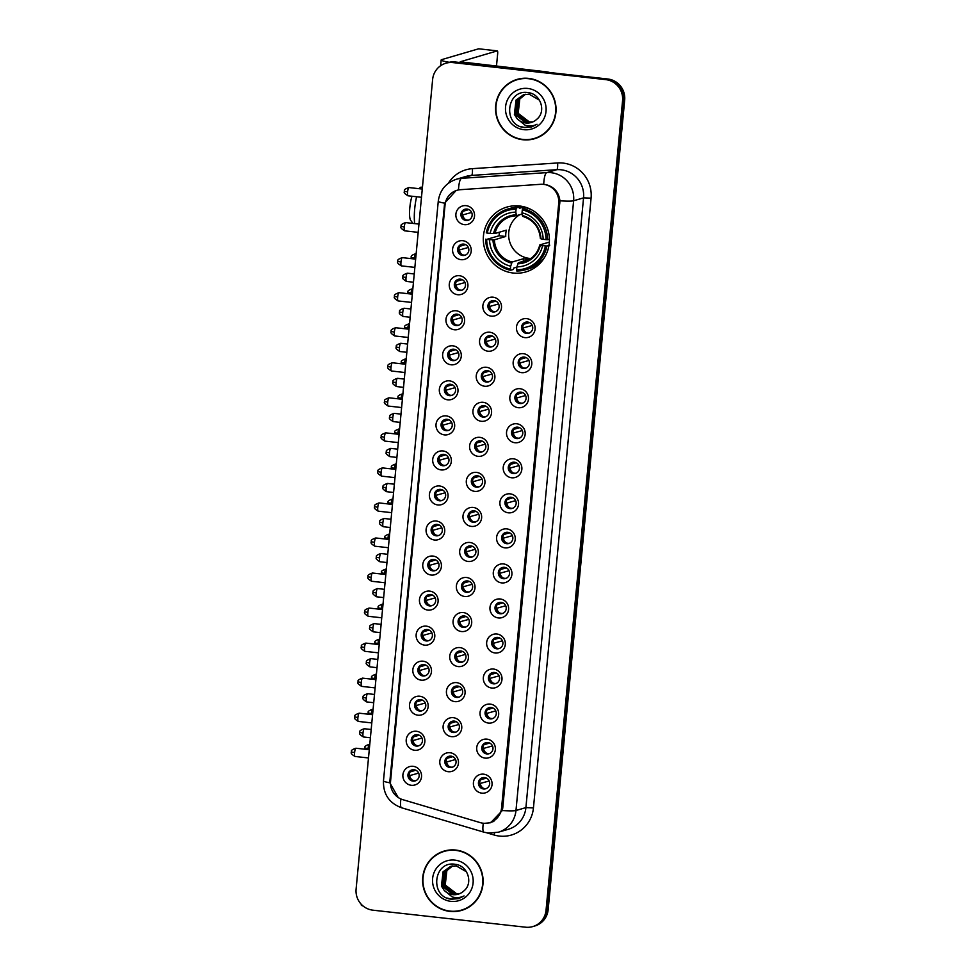 <?xml version="1.0" encoding="UTF-8"?>
<svg xmlns="http://www.w3.org/2000/svg" width="976" height="976" viewBox="0 0 976 976"><rect width="100%" height="100%" fill="white"/><g stroke="black" fill="none" stroke-linecap="round" stroke-linejoin="round"><path stroke-width="1.46" d="M519.525 205.985A33.782 32.989 -106.3 0 0 506.861 207.083A33.782 32.989 -106.3 0 0 483.462 242.365A33.782 32.989 -106.3 0 0 513.181 273.024A33.782 32.989 -106.3 0 0 525.844 271.926A33.782 32.989 -106.3 0 0 549.244 236.656A33.782 32.989 -106.3 0 0 519.525 205.985M461.001 259.665A9.565 9.333 73.7 0 1 452.596 249.148A9.565 9.333 73.7 0 1 462.795 240.694A9.565 9.333 73.7 0 1 471.213 251.222A9.565 9.333 73.7 0 1 461.001 259.665M463.759 244.098A5.734 5.6 -106.3 0 0 457.646 250.283A5.734 5.6 -106.3 0 0 464.832 255.297A5.734 5.6 -106.3 0 0 463.759 244.098M457.695 294.715A9.565 9.333 73.7 0 1 449.277 284.187A9.565 9.333 73.7 0 1 459.489 275.732A9.565 9.333 73.7 0 1 467.894 286.261A9.565 9.333 73.7 0 1 457.695 294.715M460.452 279.148A5.734 5.6 -106.3 0 0 454.328 285.321A5.734 5.6 -106.3 0 0 461.526 290.336A5.734 5.6 -106.3 0 0 460.452 279.148M454.377 329.754A9.565 9.333 73.7 0 1 445.971 319.225A9.565 9.333 73.7 0 1 456.17 310.783A9.565 9.333 73.7 0 1 464.588 321.299A9.565 9.333 73.7 0 1 454.377 329.754M457.134 314.187A5.734 5.6 -106.3 0 0 451.01 320.36A5.734 5.6 -106.3 0 0 458.208 325.386A5.734 5.6 -106.3 0 0 457.134 314.187M451.071 364.792A9.565 9.333 73.7 0 1 442.653 354.264A9.565 9.333 73.7 0 1 452.864 345.821A9.565 9.333 73.7 0 1 461.27 356.35A9.565 9.333 73.7 0 1 451.071 364.792M453.828 349.225A5.734 5.6 -106.3 0 0 447.703 355.398A5.734 5.6 -106.3 0 0 454.901 360.425A5.734 5.6 -106.3 0 0 453.828 349.225M447.752 399.831A9.565 9.333 73.7 0 1 439.346 389.314A9.565 9.333 73.7 0 1 449.546 380.86A9.565 9.333 73.7 0 1 457.964 391.388A9.565 9.333 73.7 0 1 447.752 399.831M450.509 384.263A5.734 5.6 -106.3 0 0 444.385 390.449A5.734 5.6 -106.3 0 0 451.583 395.463A5.734 5.6 -106.3 0 0 450.509 384.263M444.446 434.881A9.565 9.333 73.7 0 1 436.028 424.353A9.565 9.333 73.7 0 1 446.239 415.898A9.565 9.333 73.7 0 1 454.645 426.427A9.565 9.333 73.7 0 1 444.446 434.881M447.203 419.314A5.734 5.6 -106.3 0 0 441.079 425.487A5.734 5.6 -106.3 0 0 448.277 430.501A5.734 5.6 -106.3 0 0 447.203 419.314M441.128 469.92A9.565 9.333 73.7 0 1 432.722 459.391A9.565 9.333 73.7 0 1 442.921 450.936A9.565 9.333 73.7 0 1 451.339 461.465A9.565 9.333 73.7 0 1 441.128 469.92M443.885 454.352A5.734 5.6 -106.3 0 0 437.76 460.526A5.734 5.6 -106.3 0 0 444.958 465.552A5.734 5.6 -106.3 0 0 443.885 454.352M437.821 504.958A9.565 9.333 73.7 0 1 429.403 494.429A9.565 9.333 73.7 0 1 439.615 485.987A9.565 9.333 73.7 0 1 448.021 496.503A9.565 9.333 73.7 0 1 437.821 504.958M440.579 489.391A5.734 5.6 -106.3 0 0 434.454 495.564A5.734 5.6 -106.3 0 0 441.652 500.59A5.734 5.6 -106.3 0 0 440.579 489.391M434.503 539.996A9.565 9.333 73.7 0 1 426.097 529.48A9.565 9.333 73.7 0 1 436.296 521.025A9.565 9.333 73.7 0 1 444.714 531.554A9.565 9.333 73.7 0 1 434.503 539.996M437.26 524.429A5.734 5.6 -106.3 0 0 431.136 530.615A5.734 5.6 -106.3 0 0 438.334 535.629A5.734 5.6 -106.3 0 0 437.26 524.429M431.197 575.047A9.565 9.333 73.7 0 1 422.779 564.518A9.565 9.333 73.7 0 1 432.99 556.064A9.565 9.333 73.7 0 1 441.396 566.592A9.565 9.333 73.7 0 1 431.197 575.047M433.954 559.468A5.734 5.6 -106.3 0 0 427.83 565.653A5.734 5.6 -106.3 0 0 435.028 570.667A5.734 5.6 -106.3 0 0 433.954 559.468M427.878 610.085A9.565 9.333 73.7 0 1 419.473 599.557A9.565 9.333 73.7 0 1 429.672 591.102A9.565 9.333 73.7 0 1 438.09 601.631A9.565 9.333 73.7 0 1 427.878 610.085M430.636 594.518A5.734 5.6 -106.3 0 0 424.511 600.691A5.734 5.6 -106.3 0 0 431.709 605.718A5.734 5.6 -106.3 0 0 430.636 594.518M424.572 645.124A9.565 9.333 73.7 0 1 416.154 634.595A9.565 9.333 73.7 0 1 426.366 626.153A9.565 9.333 73.7 0 1 434.771 636.669A9.565 9.333 73.7 0 1 424.572 645.124M427.329 629.557A5.734 5.6 -106.3 0 0 421.205 635.73A5.734 5.6 -106.3 0 0 428.403 640.756A5.734 5.6 -106.3 0 0 427.329 629.557M421.254 680.162A9.565 9.333 73.7 0 1 412.848 669.634A9.565 9.333 73.7 0 1 423.047 661.191A9.565 9.333 73.7 0 1 431.465 671.72A9.565 9.333 73.7 0 1 421.254 680.162M424.011 664.595A5.734 5.6 -106.3 0 0 417.887 670.78A5.734 5.6 -106.3 0 0 425.085 675.795A5.734 5.6 -106.3 0 0 424.011 664.595M417.948 715.201A9.565 9.333 73.7 0 1 409.53 704.684A9.565 9.333 73.7 0 1 419.741 696.23A9.565 9.333 73.7 0 1 428.147 706.758A9.565 9.333 73.7 0 1 417.948 715.201M420.705 699.633A5.734 5.6 -106.3 0 0 414.58 705.819A5.734 5.6 -106.3 0 0 421.778 710.833A5.734 5.6 -106.3 0 0 420.705 699.633M414.629 750.251A9.565 9.333 73.7 0 1 406.223 739.723A9.565 9.333 73.7 0 1 416.423 731.268A9.565 9.333 73.7 0 1 424.841 741.797A9.565 9.333 73.7 0 1 414.629 750.251M417.386 734.684A5.734 5.6 -106.3 0 0 411.262 740.857A5.734 5.6 -106.3 0 0 418.46 745.884A5.734 5.6 -106.3 0 0 417.386 734.684M411.323 785.29A9.565 9.333 73.7 0 1 402.905 774.761A9.565 9.333 73.7 0 1 413.116 766.319A9.565 9.333 73.7 0 1 421.522 776.835A9.565 9.333 73.7 0 1 411.323 785.29M414.08 769.722A5.734 5.6 -106.3 0 0 407.956 775.896A5.734 5.6 -106.3 0 0 415.154 780.922A5.734 5.6 -106.3 0 0 414.08 769.722M464.32 224.626A9.565 9.333 73.7 0 1 455.902 214.098A9.565 9.333 73.7 0 1 466.113 205.655A9.565 9.333 73.7 0 1 474.519 216.184A9.565 9.333 73.7 0 1 464.32 224.626M467.077 209.059A5.734 5.6 -106.3 0 0 460.953 215.232A5.734 5.6 -106.3 0 0 468.151 220.259A5.734 5.6 -106.3 0 0 467.077 209.059M491.294 316.163A9.565 9.333 73.7 0 1 482.876 305.634A9.565 9.333 73.7 0 1 493.087 297.192A9.565 9.333 73.7 0 1 501.493 307.708A9.565 9.333 73.7 0 1 491.294 316.163M494.051 300.596A5.734 5.6 -106.3 0 0 487.927 306.769A5.734 5.6 -106.3 0 0 495.125 311.795A5.734 5.6 -106.3 0 0 494.051 300.596M487.976 351.201A9.565 9.333 73.7 0 1 479.57 340.673A9.565 9.333 73.7 0 1 489.769 332.23A9.565 9.333 73.7 0 1 498.187 342.759A9.565 9.333 73.7 0 1 487.976 351.201M490.733 335.634A5.734 5.6 -106.3 0 0 484.621 341.807A5.734 5.6 -106.3 0 0 491.819 346.834A5.734 5.6 -106.3 0 0 490.733 335.634M484.669 386.24A9.565 9.333 73.7 0 1 476.251 375.723A9.565 9.333 73.7 0 1 486.463 367.269A9.565 9.333 73.7 0 1 494.869 377.797A9.565 9.333 73.7 0 1 484.669 386.24M487.427 370.673A5.734 5.6 -106.3 0 0 481.302 376.858A5.734 5.6 -106.3 0 0 488.5 381.872A5.734 5.6 -106.3 0 0 487.427 370.673M481.351 421.29A9.565 9.333 73.7 0 1 472.945 410.762A9.565 9.333 73.7 0 1 483.144 402.307A9.565 9.333 73.7 0 1 491.562 412.836A9.565 9.333 73.7 0 1 481.351 421.29M484.108 405.723A5.734 5.6 -106.3 0 0 477.996 411.896A5.734 5.6 -106.3 0 0 485.182 416.911A5.734 5.6 -106.3 0 0 484.108 405.723M478.045 456.329A9.565 9.333 73.7 0 1 469.627 445.8A9.565 9.333 73.7 0 1 479.838 437.358A9.565 9.333 73.7 0 1 488.244 447.874A9.565 9.333 73.7 0 1 478.045 456.329M480.802 440.762A5.734 5.6 -106.3 0 0 474.678 446.935A5.734 5.6 -106.3 0 0 481.876 451.961A5.734 5.6 -106.3 0 0 480.802 440.762M474.726 491.367A9.565 9.333 73.7 0 1 466.321 480.839A9.565 9.333 73.7 0 1 476.52 472.396A9.565 9.333 73.7 0 1 484.938 482.925A9.565 9.333 73.7 0 1 474.726 491.367M477.484 475.8A5.734 5.6 -106.3 0 0 471.359 481.973A5.734 5.6 -106.3 0 0 478.557 487A5.734 5.6 -106.3 0 0 477.484 475.8M471.42 526.406A9.565 9.333 73.7 0 1 463.002 515.889A9.565 9.333 73.7 0 1 473.214 507.435A9.565 9.333 73.7 0 1 481.619 517.963A9.565 9.333 73.7 0 1 471.42 526.406M474.177 510.838A5.734 5.6 -106.3 0 0 468.053 517.024A5.734 5.6 -106.3 0 0 475.251 522.038A5.734 5.6 -106.3 0 0 474.177 510.838M468.102 561.456A9.565 9.333 73.7 0 1 459.696 550.928A9.565 9.333 73.7 0 1 469.895 542.473A9.565 9.333 73.7 0 1 478.313 553.002A9.565 9.333 73.7 0 1 468.102 561.456M470.859 545.889A5.734 5.6 -106.3 0 0 464.735 552.062A5.734 5.6 -106.3 0 0 471.933 557.076A5.734 5.6 -106.3 0 0 470.859 545.889M464.796 596.495A9.565 9.333 73.7 0 1 456.378 585.966A9.565 9.333 73.7 0 1 466.589 577.511A9.565 9.333 73.7 0 1 474.995 588.04A9.565 9.333 73.7 0 1 464.796 596.495M467.553 580.927A5.734 5.6 -106.3 0 0 461.428 587.101A5.734 5.6 -106.3 0 0 468.626 592.127A5.734 5.6 -106.3 0 0 467.553 580.927M461.477 631.533A9.565 9.333 73.7 0 1 453.071 621.004A9.565 9.333 73.7 0 1 463.271 612.562A9.565 9.333 73.7 0 1 471.689 623.078A9.565 9.333 73.7 0 1 461.477 631.533M464.234 615.966A5.734 5.6 -106.3 0 0 458.11 622.139A5.734 5.6 -106.3 0 0 465.308 627.165A5.734 5.6 -106.3 0 0 464.234 615.966M458.171 666.571A9.565 9.333 73.7 0 1 449.753 656.055A9.565 9.333 73.7 0 1 459.964 647.6A9.565 9.333 73.7 0 1 468.37 658.129A9.565 9.333 73.7 0 1 458.171 666.571M460.928 651.004A5.734 5.6 -106.3 0 0 454.804 657.19A5.734 5.6 -106.3 0 0 462.002 662.204A5.734 5.6 -106.3 0 0 460.928 651.004M454.853 701.622A9.565 9.333 73.7 0 1 446.447 691.093A9.565 9.333 73.7 0 1 456.646 682.639A9.565 9.333 73.7 0 1 465.064 693.167A9.565 9.333 73.7 0 1 454.853 701.622M457.61 686.043A5.734 5.6 -106.3 0 0 451.485 692.228A5.734 5.6 -106.3 0 0 458.683 697.242A5.734 5.6 -106.3 0 0 457.61 686.043M451.546 736.66A9.565 9.333 73.7 0 1 443.128 726.132A9.565 9.333 73.7 0 1 453.34 717.677A9.565 9.333 73.7 0 1 461.746 728.206A9.565 9.333 73.7 0 1 451.546 736.66M454.304 721.093A5.734 5.6 -106.3 0 0 448.179 727.266A5.734 5.6 -106.3 0 0 455.377 732.293A5.734 5.6 -106.3 0 0 454.304 721.093M448.228 771.699A9.565 9.333 73.7 0 1 439.822 761.17A9.565 9.333 73.7 0 1 450.021 752.728A9.565 9.333 73.7 0 1 458.439 763.244A9.565 9.333 73.7 0 1 448.228 771.699M450.985 756.132A5.734 5.6 -106.3 0 0 444.861 762.305A5.734 5.6 -106.3 0 0 452.059 767.331A5.734 5.6 -106.3 0 0 450.985 756.132M524.893 337.611A9.565 9.333 73.7 0 1 516.475 327.082A9.565 9.333 73.7 0 1 526.686 318.64A9.565 9.333 73.7 0 1 535.092 329.168A9.565 9.333 73.7 0 1 524.893 337.611M527.65 322.043A5.734 5.6 -106.3 0 0 521.526 328.229A5.734 5.6 -106.3 0 0 528.724 333.243A5.734 5.6 -106.3 0 0 527.65 322.043M521.574 372.649A9.565 9.333 73.7 0 1 513.169 362.133A9.565 9.333 73.7 0 1 523.368 353.678A9.565 9.333 73.7 0 1 531.786 364.207A9.565 9.333 73.7 0 1 521.574 372.649M524.332 357.082A5.734 5.6 -106.3 0 0 518.219 363.267A5.734 5.6 -106.3 0 0 525.417 368.281A5.734 5.6 -106.3 0 0 524.332 357.082M518.268 407.7A9.565 9.333 73.7 0 1 509.85 397.171A9.565 9.333 73.7 0 1 520.062 388.716A9.565 9.333 73.7 0 1 528.467 399.245A9.565 9.333 73.7 0 1 518.268 407.7M521.025 392.132A5.734 5.6 -106.3 0 0 514.901 398.306A5.734 5.6 -106.3 0 0 522.099 403.332A5.734 5.6 -106.3 0 0 521.025 392.132M514.95 442.738A9.565 9.333 73.7 0 1 506.544 432.209A9.565 9.333 73.7 0 1 516.743 423.767A9.565 9.333 73.7 0 1 525.161 434.283A9.565 9.333 73.7 0 1 514.95 442.738M517.707 427.171A5.734 5.6 -106.3 0 0 511.595 433.344A5.734 5.6 -106.3 0 0 518.793 438.37A5.734 5.6 -106.3 0 0 517.707 427.171M511.644 477.776A9.565 9.333 73.7 0 1 503.226 467.248A9.565 9.333 73.7 0 1 513.437 458.805A9.565 9.333 73.7 0 1 521.843 469.334A9.565 9.333 73.7 0 1 511.644 477.776M514.401 462.209A5.734 5.6 -106.3 0 0 508.276 468.382A5.734 5.6 -106.3 0 0 515.474 473.409A5.734 5.6 -106.3 0 0 514.401 462.209M508.325 512.815A9.565 9.333 73.7 0 1 499.919 502.298A9.565 9.333 73.7 0 1 510.119 493.844A9.565 9.333 73.7 0 1 518.537 504.372A9.565 9.333 73.7 0 1 508.325 512.815M511.082 497.248A5.734 5.6 -106.3 0 0 504.97 503.433A5.734 5.6 -106.3 0 0 512.168 508.447A5.734 5.6 -106.3 0 0 511.082 497.248M505.019 547.865A9.565 9.333 73.7 0 1 496.601 537.337A9.565 9.333 73.7 0 1 506.812 528.882A9.565 9.333 73.7 0 1 515.218 539.411A9.565 9.333 73.7 0 1 505.019 547.865M507.776 532.298A5.734 5.6 -106.3 0 0 501.652 538.471A5.734 5.6 -106.3 0 0 508.85 543.498A5.734 5.6 -106.3 0 0 507.776 532.298M501.701 582.904A9.565 9.333 73.7 0 1 493.295 572.375A9.565 9.333 73.7 0 1 503.494 563.933A9.565 9.333 73.7 0 1 511.912 574.449A9.565 9.333 73.7 0 1 501.701 582.904M504.458 567.337A5.734 5.6 -106.3 0 0 498.346 573.51A5.734 5.6 -106.3 0 0 505.531 578.536A5.734 5.6 -106.3 0 0 504.458 567.337M498.394 617.942A9.565 9.333 73.7 0 1 489.976 607.414A9.565 9.333 73.7 0 1 500.188 598.971A9.565 9.333 73.7 0 1 508.594 609.5A9.565 9.333 73.7 0 1 498.394 617.942M501.152 602.375A5.734 5.6 -106.3 0 0 495.027 608.548A5.734 5.6 -106.3 0 0 502.225 613.575A5.734 5.6 -106.3 0 0 501.152 602.375M495.076 652.981A9.565 9.333 73.7 0 1 486.67 642.464A9.565 9.333 73.7 0 1 496.869 634.01A9.565 9.333 73.7 0 1 505.287 644.538A9.565 9.333 73.7 0 1 495.076 652.981M497.833 637.413A5.734 5.6 -106.3 0 0 491.709 643.599A5.734 5.6 -106.3 0 0 498.907 648.613A5.734 5.6 -106.3 0 0 497.833 637.413M491.77 688.031A9.565 9.333 73.7 0 1 483.352 677.503A9.565 9.333 73.7 0 1 493.563 669.048A9.565 9.333 73.7 0 1 501.969 679.577A9.565 9.333 73.7 0 1 491.77 688.031M494.527 672.464A5.734 5.6 -106.3 0 0 488.403 678.637A5.734 5.6 -106.3 0 0 495.601 683.651A5.734 5.6 -106.3 0 0 494.527 672.464M488.451 723.07A9.565 9.333 73.7 0 1 480.046 712.541A9.565 9.333 73.7 0 1 490.245 704.099A9.565 9.333 73.7 0 1 498.663 714.615A9.565 9.333 73.7 0 1 488.451 723.07M491.209 707.502A5.734 5.6 -106.3 0 0 485.084 713.676A5.734 5.6 -106.3 0 0 492.282 718.702A5.734 5.6 -106.3 0 0 491.209 707.502M485.145 758.108A9.565 9.333 73.7 0 1 476.727 747.579A9.565 9.333 73.7 0 1 486.939 739.137A9.565 9.333 73.7 0 1 495.344 749.666A9.565 9.333 73.7 0 1 485.145 758.108M487.902 742.541A5.734 5.6 -106.3 0 0 481.778 748.714A5.734 5.6 -106.3 0 0 488.976 753.74A5.734 5.6 -106.3 0 0 487.902 742.541M481.827 793.146A9.565 9.333 73.7 0 1 473.421 782.63A9.565 9.333 73.7 0 1 483.62 774.175A9.565 9.333 73.7 0 1 492.038 784.704A9.565 9.333 73.7 0 1 481.827 793.146M484.584 777.579A5.734 5.6 -106.3 0 0 478.46 783.765A5.734 5.6 -106.3 0 0 485.658 788.779A5.734 5.6 -106.3 0 0 484.584 777.579M465.491 255.065A5.734 5.6 73.7 0 1 462.282 244.134M462.173 290.104A5.734 5.6 73.7 0 1 458.976 279.173M458.866 325.142A5.734 5.6 73.7 0 1 455.658 314.223M455.548 360.193A5.734 5.6 73.7 0 1 452.352 349.262M452.242 395.231A5.734 5.6 73.7 0 1 449.033 384.3M448.923 430.27A5.734 5.6 73.7 0 1 445.727 419.338M445.617 465.308A5.734 5.6 73.7 0 1 442.409 454.389M442.299 500.359A5.734 5.6 73.7 0 1 439.102 489.427M438.993 535.397A5.734 5.6 73.7 0 1 435.784 524.466M435.674 570.435A5.734 5.6 73.7 0 1 432.478 559.504M432.368 605.474A5.734 5.6 73.7 0 1 429.159 594.555M429.05 640.524A5.734 5.6 73.7 0 1 425.853 629.593M425.743 675.563A5.734 5.6 73.7 0 1 422.535 664.632M422.425 710.601A5.734 5.6 73.7 0 1 419.229 699.67M419.119 745.64A5.734 5.6 73.7 0 1 415.91 734.721M415.8 780.678A5.734 5.6 73.7 0 1 412.604 769.759M468.797 220.027A5.734 5.6 73.7 0 1 465.601 209.096M495.771 311.551A5.734 5.6 73.7 0 1 492.575 300.632M492.465 346.602A5.734 5.6 73.7 0 1 489.257 335.671M489.147 381.64A5.734 5.6 73.7 0 1 485.95 370.709M485.841 416.679A5.734 5.6 73.7 0 1 482.632 405.748M482.522 451.717A5.734 5.6 73.7 0 1 479.326 440.798M479.216 486.768A5.734 5.6 73.7 0 1 476.007 475.837M475.898 521.806A5.734 5.6 73.7 0 1 472.701 510.875M472.591 556.845A5.734 5.6 73.7 0 1 469.383 545.913M469.273 591.883A5.734 5.6 73.7 0 1 466.077 580.964M465.967 626.934A5.734 5.6 73.7 0 1 462.758 616.002M462.648 661.972A5.734 5.6 73.7 0 1 459.452 651.041M459.342 697.01A5.734 5.6 73.7 0 1 456.134 686.079M456.024 732.049A5.734 5.6 73.7 0 1 452.827 721.13M452.718 767.099A5.734 5.6 73.7 0 1 449.509 756.168M529.37 333.011A5.734 5.6 73.7 0 1 526.174 322.08M526.064 368.05A5.734 5.6 73.7 0 1 522.855 357.118M522.746 403.088A5.734 5.6 73.7 0 1 519.549 392.157M519.439 438.126A5.734 5.6 73.7 0 1 516.231 427.207M516.121 473.177A5.734 5.6 73.7 0 1 512.925 462.246M512.815 508.215A5.734 5.6 73.7 0 1 509.606 497.284M509.496 543.254A5.734 5.6 73.7 0 1 506.3 532.323M506.19 578.292A5.734 5.6 73.7 0 1 502.982 567.373M502.872 613.343A5.734 5.6 73.7 0 1 499.675 602.412M499.566 648.381A5.734 5.6 73.7 0 1 496.357 637.45M496.247 683.42A5.734 5.6 73.7 0 1 493.051 672.488M492.941 718.458A5.734 5.6 73.7 0 1 489.732 707.539M489.623 753.509A5.734 5.6 73.7 0 1 486.426 742.577M486.316 788.547A5.734 5.6 73.7 0 1 483.108 777.616M540.643 184.305A17.214 16.799 73.7 0 1 558.723 203.325L501.566 808.006A17.214 16.799 73.7 0 1 480.302 822.634L402.82 799.673A17.214 16.799 73.7 0 1 390.559 781.312L445.044 204.96A17.214 16.799 73.7 0 1 460.477 189.686L540.643 184.305M528.699 78.397A30.915 30.183 -106.3 0 0 517.109 79.398A30.915 30.183 -106.3 0 0 495.698 111.679A30.915 30.183 -106.3 0 0 522.904 139.751A30.915 30.183 -106.3 0 0 534.494 138.738A30.915 30.183 -106.3 0 0 555.905 106.457A30.915 30.183 -106.3 0 0 528.699 78.397M517.646 79.251A30.915 30.183 -106.3 0 0 509.911 82.972M455.755 850.059A30.915 30.183 -106.3 0 0 444.165 851.072A30.915 30.183 -106.3 0 0 422.754 883.353A30.915 30.183 -106.3 0 0 449.96 911.413A30.915 30.183 -106.3 0 0 461.55 910.413A30.915 30.183 -106.3 0 0 482.961 878.119A30.915 30.183 -106.3 0 0 455.755 850.059M444.702 850.913A30.915 30.183 -106.3 0 0 436.967 854.647M398.184 797.502L389.827 782.789L389.912 780.8L444.617 203.167A22.314 1.83 5.4 0 1 438.261 201.263C439.81 190.235 445.861 182.89 456.402 179.242A25.498 24.9 73.7 0 1 461.624 178.315L546.841 172.606A22.314 4.721 86.2 0 0 543.705 184.342L546.17 184.696C554.222 186.953 558.809 192.333 559.943 200.812L502.75 808.03L502.298 810.556L490.647 822.731L484.572 823.317M445.873 63.233L447.996 62.61A19.13 18.666 -106.3 0 1 455.158 61.988L607.853 79.007A19.13 18.666 -106.3 0 1 624.677 100.064L548.146 909.681A19.13 18.666 -106.3 0 1 534.909 925.956L533.848 926.273A19.13 18.666 -106.3 0 0 547.085 909.986L623.615 100.369A19.13 18.666 -106.3 0 0 606.791 79.324L454.108 62.293A19.13 18.666 -106.3 0 0 446.935 62.915A19.13 18.666 -106.3 0 1 454.108 62.293L606.791 79.324A19.13 18.666 -106.3 0 1 623.615 100.369L547.085 909.986A19.13 18.666 -106.3 0 1 533.848 926.273L532.786 926.578A19.13 18.666 -106.3 0 0 546.035 910.303L622.566 100.687A19.13 18.666 -106.3 0 0 605.73 79.629L453.047 62.61A19.13 18.666 -106.3 0 0 432.624 79.507L356.094 889.124A19.13 18.666 -106.3 0 0 372.93 910.181L525.613 927.2A19.13 18.666 -106.3 0 0 532.786 926.578M444.617 203.167L456.146 190.503M453.559 911.279A30.915 30.183 -106.3 0 0 462.075 910.254M526.503 139.605A30.915 30.183 -106.3 0 0 535.019 138.58M534.397 138.433A30.598 29.878 -106.3 0 0 555.588 106.482A30.598 29.878 -106.3 0 0 528.675 78.714A30.598 29.878 -106.3 0 0 517.207 79.703A30.598 29.878 -106.3 0 0 496.015 111.654A30.598 29.878 -106.3 0 0 522.929 139.434A30.598 29.878 -106.3 0 0 534.397 138.433L535.458 138.128A30.598 29.878 -106.3 0 0 542.754 134.847M532.701 121.963L528.955 122.049L517.756 113.46L519.391 99.088L525.344 94.306M532.908 121.878L529.37 121.927L518.183 113.338L519.805 98.966L525.552 94.269M531.871 122.281L527.272 122.537L516.072 113.96L517.707 99.576L524.478 94.477M532.079 122.207L527.687 122.415L516.499 113.838L518.122 99.454L524.685 94.428M517.073 118.633A14.408 14.067 -106.3 0 0 536.837 119.231C546.56 111.496 540.594 93.818 528.26 92.659C506.568 88.694 502.457 124.452 523.404 127.441L531.493 126.978L537.02 124.257C533.201 126.136 529.236 126.453 525.125 125.245L517.073 118.633L514.389 114.448L516.023 100.077L523.624 94.696L529.126 94.196L539.447 100.174M531.237 122.488L526.003 122.903L514.816 114.326L516.45 99.942L523.844 94.635M527.748 88.45A20.777 20.289 -106.3 0 0 505.568 106.811A20.777 20.289 -106.3 0 0 523.856 129.686A20.777 20.289 -106.3 0 0 546.035 111.325A20.777 20.289 -106.3 0 0 527.748 88.45M526.162 78.214A30.598 29.878 -106.3 0 0 518.256 79.398L517.207 79.703M531.566 126.965L524.649 127.539L520.196 126.416M449.216 62.293A25.498 2.086 -174.6 0 1 441.164 59.987A25.498 2.086 -174.6 0 1 441.713 59.621L478.667 48.8A3.184 0.634 -83.6 0 1 478.716 48.8A3.184 0.634 -83.6 0 1 478.765 48.812M496.467 66.258L497.65 53.851A3.184 0.634 96.4 0 0 497.333 50.874A3.184 0.634 96.4 0 0 497.284 50.886L460.196 61.793L547.499 71.956A3.184 3.111 73.7 0 1 548.036 72.065L549.549 72.505M461.453 910.108A30.598 29.878 -106.3 0 0 482.644 878.156A30.598 29.878 -106.3 0 0 455.731 850.377A30.598 29.878 -106.3 0 0 444.263 851.377A30.598 29.878 -106.3 0 0 423.072 883.329A30.598 29.878 -106.3 0 0 449.985 911.096A30.598 29.878 -106.3 0 0 461.453 910.108L462.514 909.791A30.598 29.878 -106.3 0 0 469.81 906.521M459.757 893.626L455.999 893.711L444.812 885.134L446.447 870.751L452.4 865.968M459.964 893.54L456.426 893.589L445.239 885.012L446.862 870.629L452.608 865.944M458.927 893.955L454.328 894.211L443.128 885.622L444.763 871.251L451.534 866.139M459.135 893.882L454.743 894.089L443.555 885.5L445.178 871.129L451.742 866.09M444.129 890.295A14.408 14.067 -106.3 0 0 463.893 890.893C473.616 883.17 467.65 865.492 455.316 864.321C433.625 860.356 429.513 896.127 450.461 899.116L458.549 898.652L464.076 895.931C460.257 897.798 456.292 898.127 452.181 896.907L444.129 890.295L441.445 886.11L443.08 871.739L450.68 866.359L456.182 865.858L466.504 871.836M458.293 894.15L453.059 894.577L441.872 885.988L443.507 871.617L450.888 866.298M454.804 860.112A20.777 20.289 -106.3 0 0 432.624 878.485A20.777 20.289 -106.3 0 0 450.912 901.36A20.777 20.289 -106.3 0 0 473.092 882.999A20.777 20.289 -106.3 0 0 454.804 860.112M453.218 849.889A30.598 29.878 -106.3 0 0 445.312 851.06L444.263 851.377M458.622 898.628L451.705 899.201L447.252 898.079M413.019 223.431L410.652 220.332A14.03 2.806 -83.6 0 1 409.835 207.607A14.03 2.806 -83.6 0 1 412.006 196.249M416.606 196.762A20.398 4.087 96.4 0 0 414.715 208.681A20.398 4.087 96.4 0 0 414.739 223.626M519.781 214.696A23.583 23.021 -106.3 0 0 530.822 258.518M516.877 267.143L513.73 268.071L513.4 269.461L510.558 270.291L510.411 269.095A30.341 29.622 -106.3 0 1 486.67 239.388L489.549 239.718A27.413 26.767 -106.3 0 0 510.692 266.18L512.119 262.032L523.502 258.701A23.583 23.021 -106.3 0 0 529.504 259.396M516.072 209.218L516.463 207.864A31.622 30.866 -106.3 0 0 507.727 209.084A31.622 30.866 -106.3 0 0 486.28 232.849L487.268 233.069A30.341 29.622 -106.3 0 1 516.072 209.218L515.804 212.146A27.413 26.767 -106.3 0 0 490.147 233.386L494.966 233.496L506.337 230.165A23.583 23.021 -106.3 0 0 505.739 236.485L494.368 239.815L489.549 239.718M522.148 214.012L516.511 215.659L515.804 212.146M549.049 244.866L549.781 245.171M486.67 239.388L499.175 235.753A30.28 29.561 73.7 0 1 499.346 232.203M516.463 207.864L519.293 207.034L519.378 208.315L524.283 206.875M525.503 269.766A31.622 30.866 -106.3 0 0 546.95 246.001L545.438 245.94A30.341 29.622 -106.3 0 1 516.621 269.791L516.768 270.986A31.622 30.866 -106.3 0 0 525.503 269.766L528.333 268.937A31.622 30.866 -106.3 0 0 544.913 256.847M519.293 207.034A31.622 30.866 -106.3 0 0 510.558 208.254L507.727 209.084M548.963 245.415L546.95 246.001M485.682 239.181A31.622 30.866 -106.3 0 0 510.558 270.291M516.621 269.791L516.902 266.863A27.413 26.767 -106.3 0 0 542.558 245.623L545.438 245.94M510.692 266.18L510.411 269.095M490.147 233.386L487.268 233.069M542.558 245.623L539.874 244.891L549.329 242.121M529.334 259.506L518.329 262.727L516.902 266.863M517.78 263.801A24.522 23.936 -106.3 0 0 540.326 245.135L539.874 244.891M516.438 215.659A23.583 23.021 -106.3 0 0 510.79 216.562L516.475 215.659L516.133 214.866A24.522 23.936 -106.3 0 0 493.575 233.532M531.054 209.498A31.622 30.866 -106.3 0 0 525.503 207.729L522.672 208.559L522.282 209.913A30.341 29.622 -106.3 0 1 546.035 239.62L547.548 239.681A31.622 30.866 -106.3 0 0 522.672 208.559M547.548 239.681L549.39 239.144M546.035 239.62L543.156 239.303A27.413 26.767 -106.3 0 0 522.014 212.841L522.282 209.913M522.014 212.841L522.331 215.55A24.522 23.936 -106.3 0 1 540.924 238.803L543.156 239.303M522.331 215.55L522.721 216.355L522.331 215.55M499.175 235.753L505.739 236.485M523.502 258.701L523.258 261.287M422.437 187.307L421.217 187.172A20.398 4.087 96.4 0 0 420.327 187.502A20.398 4.087 96.4 0 0 419.375 188.722M537.483 265.716A33.147 32.367 73.7 0 1 536.41 265.606A33.147 32.367 73.7 0 1 535.885 265.545M518.756 207.046A33.147 32.367 73.7 0 1 520.013 206.046M523.685 324.239L529.431 322.556M532.213 325.435L522.868 328.034M523.282 328.046A7.015 6.844 -106.3 0 0 525.905 332.426M520.367 359.278L526.125 357.594M528.907 360.473L519.561 363.072M519.964 363.096A7.015 6.844 -106.3 0 0 522.599 367.476M517.06 394.328L522.807 392.645M525.588 395.512L516.243 398.11M516.646 398.135A7.015 6.844 -106.3 0 0 519.281 402.515M513.742 429.367L519.5 427.683M522.282 430.55L512.937 433.161M513.339 433.173A7.015 6.844 -106.3 0 0 515.975 437.553M510.436 464.405L516.182 462.722M518.964 465.601L509.618 468.199M510.021 468.212A7.015 6.844 -106.3 0 0 512.656 472.591M507.117 499.444L512.876 497.76M515.657 500.639L506.312 503.238M506.715 503.262A7.015 6.844 -106.3 0 0 509.35 507.642M503.811 534.494L509.557 532.798M512.339 535.678L502.994 538.276M503.396 538.301A7.015 6.844 -106.3 0 0 506.032 542.68M500.493 569.533L506.251 567.849M509.033 570.716L499.688 573.327M500.09 573.339A7.015 6.844 -106.3 0 0 502.725 577.719M497.187 604.571L502.933 602.887M505.714 605.767L496.369 608.365M496.772 608.377A7.015 6.844 -106.3 0 0 499.407 612.757M493.868 639.609L499.627 637.926M502.408 640.805L493.063 643.404M493.466 643.428A7.015 6.844 -106.3 0 0 496.101 647.808M490.562 674.648L496.308 672.964M499.09 675.843L489.745 678.442M490.147 678.466A7.015 6.844 -106.3 0 0 492.782 682.846M487.244 709.698L493.002 708.015M495.784 710.882L486.438 713.493M486.841 713.505A7.015 6.844 -106.3 0 0 489.476 717.885M483.937 744.737L489.684 743.053M492.465 745.932L483.12 748.531M483.523 748.543A7.015 6.844 -106.3 0 0 486.158 752.923M480.619 779.775L486.377 778.092M489.159 780.971L479.814 783.569M480.216 783.582A7.015 6.844 -106.3 0 0 482.852 787.974M490.086 302.792L495.832 301.108M498.614 303.975L489.269 306.586M489.671 306.598A7.015 6.844 -106.3 0 0 492.307 310.978M486.768 337.83L492.526 336.147M495.308 339.026L485.963 341.624M486.365 341.637A7.015 6.844 -106.3 0 0 489 346.016M483.462 372.869L489.208 371.185M491.989 374.064L482.644 376.663M483.047 376.687A7.015 6.844 -106.3 0 0 485.682 381.067M480.143 407.919L485.902 406.223M488.683 409.103L479.338 411.701M479.741 411.726A7.015 6.844 -106.3 0 0 482.376 416.105M476.837 442.958L482.583 441.274M485.365 444.141L476.02 446.752M476.422 446.764A7.015 6.844 -106.3 0 0 479.057 451.144M473.519 477.996L479.277 476.312M482.059 479.192L472.713 481.79M473.116 481.802A7.015 6.844 -106.3 0 0 475.751 486.182M470.212 513.034L475.959 511.351M478.74 514.23L469.395 516.829M469.798 516.841A7.015 6.844 -106.3 0 0 472.433 521.233M466.894 548.073L472.652 546.389M475.434 549.268L466.089 551.867M466.491 551.891A7.015 6.844 -106.3 0 0 469.127 556.271M463.588 583.123L469.334 581.44M472.116 584.307L462.77 586.918M463.173 586.93A7.015 6.844 -106.3 0 0 465.808 591.31M460.269 618.162L466.028 616.478M468.809 619.357L459.464 621.956M459.867 621.968A7.015 6.844 -106.3 0 0 462.502 626.348M456.963 653.2L462.709 651.517M465.491 654.396L456.146 656.994M456.548 657.007A7.015 6.844 -106.3 0 0 459.184 661.399M453.645 688.239L459.403 686.555M462.185 689.434L452.84 692.033M453.242 692.057A7.015 6.844 -106.3 0 0 455.877 696.437M450.339 723.289L456.085 721.606M458.866 724.473L449.521 727.083M449.924 727.096A7.015 6.844 -106.3 0 0 452.559 731.475M447.02 758.328L452.779 756.644M455.56 759.511L446.215 762.122M446.618 762.134A7.015 6.844 -106.3 0 0 449.253 766.514M463.112 211.255L468.858 209.572M471.64 212.451L462.295 215.049M462.697 215.062A7.015 6.844 -106.3 0 0 465.332 219.441M363.084 905.996A25.498 2.086 -174.6 0 1 361.279 905.033L361.34 904.374M459.794 246.294L465.552 244.61M468.334 247.489L458.988 250.088M459.391 250.112A7.015 6.844 -106.3 0 0 462.026 254.492M456.487 281.344L462.234 279.648M465.015 282.528L455.67 285.126M456.073 285.151A7.015 6.844 -106.3 0 0 458.708 289.53M453.169 316.383L458.927 314.699M461.709 317.566L452.364 320.177M452.766 320.189A7.015 6.844 -106.3 0 0 455.402 324.569M449.863 351.421L455.609 349.737M458.391 352.617L449.045 355.215M449.448 355.227A7.015 6.844 -106.3 0 0 452.083 359.607M446.544 386.459L452.303 384.776M455.084 387.655L445.739 390.254M446.142 390.266A7.015 6.844 -106.3 0 0 448.777 394.658M443.238 421.498L448.984 419.814M451.766 422.693L442.421 425.292M442.823 425.316A7.015 6.844 -106.3 0 0 445.459 429.696M439.92 456.548L445.678 454.865M448.46 457.732L439.115 460.343M439.517 460.355A7.015 6.844 -106.3 0 0 442.152 464.735M436.614 491.587L442.36 489.903M445.141 492.782L435.796 495.381M436.199 495.393A7.015 6.844 -106.3 0 0 438.834 499.773M433.295 526.625L439.054 524.942M441.835 527.821L432.49 530.419M432.893 530.432A7.015 6.844 -106.3 0 0 435.528 534.811M429.989 561.664L435.735 559.98M438.517 562.859L429.172 565.458M429.574 565.482A7.015 6.844 -106.3 0 0 432.209 569.862M426.671 596.714L432.429 595.031M435.211 597.898L425.865 600.496M426.268 600.521A7.015 6.844 -106.3 0 0 428.903 604.9M423.364 631.753L429.111 630.069M431.892 632.936L422.547 635.547M422.95 635.559A7.015 6.844 -106.3 0 0 425.585 639.939M420.046 666.791L425.804 665.107M428.586 667.987L419.241 670.585M419.643 670.597A7.015 6.844 -106.3 0 0 422.279 674.977M416.74 701.829L422.486 700.146M425.268 703.025L415.922 705.624M416.325 705.648A7.015 6.844 -106.3 0 0 418.96 710.028M413.421 736.88L419.18 735.196M421.961 738.063L412.616 740.662M413.019 740.686A7.015 6.844 -106.3 0 0 415.654 745.066M410.115 771.918L415.861 770.235M418.643 773.102L409.298 775.713M409.7 775.725A7.015 6.844 -106.3 0 0 412.336 780.105M501.566 808.006L502.786 807.652M558.723 203.325L559.943 202.971M448.35 183.268A31.879 31.122 73.7 0 1 472.384 168.665L557.601 162.955A31.879 31.122 73.7 0 1 591.078 198.165L533.445 807.908L525.905 807.603L583.55 197.86A25.498 24.9 -106.3 0 0 556.771 169.69L471.554 175.412A25.498 24.9 -106.3 0 0 466.333 176.339L456.402 179.242M533.445 807.908A31.879 31.122 73.7 0 1 499.419 836.078A31.879 31.122 73.7 0 1 494.076 834.992L486.926 832.87M508.252 829.307A25.498 24.9 -106.3 0 0 525.905 807.603L515.975 810.507A25.498 24.9 73.7 0 1 498.321 832.211L508.252 829.307M557.601 162.955A6.381 1.354 -93.8 0 1 556.771 169.69L546.841 172.606A25.498 24.9 73.7 0 1 573.62 200.763A22.314 1.83 -174.6 0 1 559.943 200.812M502.298 810.556A22.314 1.83 5.4 0 0 515.975 810.507L573.62 200.763L583.55 197.86L591.078 198.165M389.827 782.789A22.314 1.83 -174.6 0 1 383.47 780.898L438.261 201.263M400.916 798.99A22.314 4.087 106.5 0 0 401.612 807.786C389.168 803.126 383.117 794.171 383.47 780.898M472.384 168.665A6.381 1.354 -93.8 0 1 471.554 175.412L461.624 178.315A22.314 4.721 86.2 0 0 458.488 189.942M483.303 823.232A22.314 4.087 106.5 0 0 483.986 832.186L401.612 807.786M546.035 910.303L548.146 909.681M622.566 100.687L624.677 100.064M605.73 79.629L607.853 79.007M453.047 62.61L455.158 61.988M494.551 833.016A6.381 1.171 -73.5 0 1 494.076 834.992M389.912 780.8L390.62 780.593M444.336 205.119L445.044 204.911M546.694 72.187L547.499 71.956M497.284 50.886L478.667 48.8M548.036 72.065L547.341 72.261M494.368 239.815A23.583 23.021 -106.3 0 0 512.119 262.032M510.79 216.562A23.583 23.021 -106.3 0 0 494.966 233.496M492.978 239.852A24.522 23.936 -106.3 0 0 511.57 263.105M518.329 262.727A23.583 23.021 -106.3 0 0 539.85 244.988M414.434 258.079A4.148 0.83 -83.6 0 1 415.752 253.699C408.639 256.139 412.238 257.115 411.164 257.432L414.434 258.079A4.148 0.83 -83.6 0 0 414.361 258.994M411.25 257.371L411.225 258.64M411.116 293.117A4.148 0.83 -83.6 0 1 412.433 288.75C405.333 291.177 408.92 292.166 407.846 292.471L411.116 293.117A4.148 0.83 -83.6 0 0 411.055 294.032M407.944 292.41L407.919 293.678M407.809 328.156A4.148 0.83 -83.6 0 1 409.127 323.788C402.014 326.216 405.613 327.204 404.54 327.521L407.809 328.156A4.148 0.83 -83.6 0 0 407.736 329.071M404.625 327.46L404.601 328.729M404.491 363.194A4.148 0.83 -83.6 0 1 405.809 358.826C398.708 361.266 402.295 362.242 401.221 362.56L404.491 363.194A4.148 0.83 -83.6 0 0 404.43 364.109M401.319 362.499L401.295 363.767M401.185 398.245A4.148 0.83 -83.6 0 1 402.502 393.865C395.39 396.305 398.989 397.281 397.915 397.598L401.185 398.245A4.148 0.83 -83.6 0 0 401.112 399.16M398.001 397.537L397.976 398.806M397.866 433.283A4.148 0.83 -83.6 0 1 399.184 428.915C392.084 431.343 395.67 432.319 394.597 432.636L397.866 433.283A4.148 0.83 -83.6 0 0 397.805 434.198M394.694 432.575L394.67 433.844M394.56 468.321A4.148 0.83 -83.6 0 1 395.878 463.954C388.765 466.382 392.364 467.37 391.291 467.675L394.56 468.321A4.148 0.83 -83.6 0 0 394.487 469.236M391.376 467.626L391.352 468.883M391.242 503.36A4.148 0.83 -83.6 0 1 392.559 498.992C385.447 501.432 389.046 502.408 387.972 502.725L391.242 503.36A4.148 0.83 -83.6 0 0 391.181 504.275M388.07 502.664L388.045 503.933M387.936 538.41A4.148 0.83 -83.6 0 1 389.253 534.031C382.141 536.471 385.74 537.447 384.666 537.764L387.936 538.41A4.148 0.83 -83.6 0 0 387.862 539.325M384.751 537.703L384.727 538.972M384.617 573.449A4.148 0.83 -83.6 0 1 385.935 569.081C378.822 571.509 382.421 572.485 381.348 572.802L384.617 573.449A4.148 0.83 -83.6 0 0 384.556 574.364M381.445 572.741L381.421 574.01M381.311 608.487A4.148 0.83 -83.6 0 1 382.629 604.12C375.516 606.547 379.115 607.536 378.041 607.841L381.311 608.487A4.148 0.83 -83.6 0 0 381.238 609.402M378.127 607.792L378.102 609.048M377.993 643.526A4.148 0.83 -83.6 0 1 379.31 639.158C372.198 641.598 375.797 642.574 374.723 642.891L377.993 643.526A4.148 0.83 -83.6 0 0 377.932 644.441M374.821 642.83L374.796 644.099M374.674 678.576A4.148 0.83 -83.6 0 1 376.004 674.196C368.891 676.636 372.49 677.612 371.417 677.93L374.674 678.576A4.148 0.83 -83.6 0 0 374.613 679.491M371.502 677.869L371.478 679.137M371.368 713.615A4.148 0.83 -83.6 0 1 372.686 709.247C365.573 711.675 369.172 712.651 368.098 712.968L371.368 713.615A4.148 0.83 -83.6 0 0 371.307 714.53M368.196 712.907L368.172 714.176M368.05 748.653A4.148 0.83 -83.6 0 1 369.379 744.285C362.267 746.713 365.866 747.701 364.792 748.006L368.05 748.653A4.148 0.83 -83.6 0 0 367.989 749.568M364.878 747.945L364.853 749.214M406.04 277.562A4.148 0.83 -83.6 0 1 407.37 273.195C400.258 275.635 403.857 276.611 402.783 276.928L406.04 277.562A4.148 0.83 -83.6 0 0 406.443 281.43L413.47 282.21M402.868 276.867L402.783 276.928C403.771 277.343 400.075 277.55 406.443 281.43M402.734 312.613A4.148 0.83 -83.6 0 1 404.052 308.233C396.939 310.673 400.538 311.649 399.465 311.966L402.734 312.613A4.148 0.83 -83.6 0 0 403.137 316.468L410.152 317.261M399.562 311.905L399.465 311.966C400.453 312.381 396.768 312.588 403.137 316.468M399.416 347.651A4.148 0.83 -83.6 0 1 400.746 343.284C393.633 345.711 397.232 346.687 396.158 347.005L399.416 347.651A4.148 0.83 -83.6 0 0 399.818 351.519L406.846 352.299M396.244 346.944L396.158 347.005C397.147 347.432 393.45 347.627 399.818 351.519M396.11 382.69A4.148 0.83 -83.6 0 1 397.427 378.322C390.315 380.75 393.914 381.738 392.84 382.043L396.11 382.69A4.148 0.83 -83.6 0 0 396.512 386.557L403.527 387.338M392.938 381.982L392.84 382.043C393.828 382.47 390.144 382.665 396.512 386.557M392.791 417.728A4.148 0.83 -83.6 0 1 394.121 413.36C387.008 415.8 390.607 416.776 389.534 417.094L392.791 417.728A4.148 0.83 -83.6 0 0 393.194 421.595L400.221 422.376M389.619 417.033L389.534 417.094C390.522 417.508 386.825 417.716 393.194 421.595M389.485 452.766A4.148 0.83 -83.6 0 1 390.803 448.399C383.69 450.839 387.289 451.815 386.215 452.132L389.485 452.766A4.148 0.83 -83.6 0 0 389.888 456.634L396.903 457.427M386.313 452.071L386.215 452.132C387.204 452.547 383.519 452.754 389.888 456.634M386.167 487.817A4.148 0.83 -83.6 0 1 387.496 483.437C380.384 485.877 383.983 486.853 382.909 487.17L386.167 487.817A4.148 0.83 -83.6 0 0 386.569 491.684L393.596 492.465M382.995 487.109L382.909 487.17C383.897 487.597 380.201 487.793 386.569 491.684M382.86 522.855A4.148 0.83 -83.6 0 1 384.178 518.488C377.065 520.916 380.664 521.904 379.591 522.209L382.86 522.855A4.148 0.83 -83.6 0 0 383.263 526.723L390.278 527.504M379.688 522.148L379.591 522.209C380.579 522.636 376.895 522.831 383.263 526.723M379.542 557.894A4.148 0.83 -83.6 0 1 380.872 553.526C373.759 555.966 377.346 556.942 376.285 557.259L379.542 557.894A4.148 0.83 -83.6 0 0 379.945 561.761L386.972 562.542M376.37 557.198L376.285 557.259C377.273 557.674 373.576 557.882 379.945 561.761M376.236 592.932A4.148 0.83 -83.6 0 1 377.553 588.565C370.441 591.005 374.04 591.981 372.966 592.298L376.236 592.932A4.148 0.83 -83.6 0 0 376.638 596.8L383.653 597.58M373.064 592.237L372.966 592.298C373.954 592.713 370.27 592.92 376.638 596.8M372.917 627.983A4.148 0.83 -83.6 0 1 374.247 623.603C367.135 626.043 370.721 627.019 369.66 627.336L372.917 627.983A4.148 0.83 -83.6 0 0 373.32 631.85L380.347 632.631M369.745 627.275L369.66 627.336C370.648 627.763 366.952 627.958 373.32 631.85M369.611 663.021A4.148 0.83 -83.6 0 1 370.929 658.654C363.816 661.081 367.415 662.057 366.342 662.375L369.611 663.021A4.148 0.83 -83.6 0 0 370.014 666.889L377.029 667.669M366.439 662.314L366.342 662.375C367.33 662.802 363.645 662.997 370.014 666.889M366.293 698.06A4.148 0.83 -83.6 0 1 367.623 693.692C360.51 696.12 364.097 697.108 363.035 697.425L366.293 698.06A4.148 0.83 -83.6 0 0 366.695 701.927L373.723 702.708M363.121 697.364L363.035 697.425C364.024 697.84 360.327 698.035 366.695 701.927M362.987 733.098A4.148 0.83 -83.6 0 1 364.304 728.73C357.192 731.17 360.791 732.146 359.717 732.464L362.987 733.098A4.148 0.83 -83.6 0 0 363.389 736.965L370.404 737.746M359.815 732.403L359.717 732.464C360.705 732.878 357.021 733.086 363.389 736.965M407.602 191.93A4.148 0.83 -83.6 0 1 408.92 187.563C401.807 189.991 405.406 190.979 404.332 191.296L407.602 191.93A4.148 0.83 -83.6 0 0 408.005 195.798L421.498 197.298M404.43 191.235L404.332 191.296C405.321 191.711 401.636 191.906 408.005 195.798M404.284 226.969A4.148 0.83 -83.6 0 1 405.613 222.601C398.501 225.041 402.088 226.017 401.026 226.334L404.284 226.969A4.148 0.83 -83.6 0 0 404.686 230.836L418.179 232.349M401.112 226.273L401.026 226.334C402.014 226.749 398.318 226.957 404.686 230.836M400.977 262.019A4.148 0.83 -83.6 0 1 402.295 257.64C395.182 260.08 398.781 261.056 397.708 261.373L400.977 262.019A4.148 0.83 -83.6 0 0 401.38 265.887L414.873 267.387M397.805 261.312L397.708 261.373C398.696 261.8 395.012 261.995 401.38 265.887M397.659 297.058A4.148 0.83 -83.6 0 1 398.989 292.69C391.876 295.118 395.463 296.094 394.402 296.411L397.659 297.058A4.148 0.83 -83.6 0 0 398.062 300.925L411.555 302.426M394.487 296.35L394.402 296.411C395.39 296.838 391.693 297.033 398.062 300.925M394.353 332.096A4.148 0.83 -83.6 0 1 395.67 327.729C388.558 330.156 392.157 331.145 391.083 331.45L394.353 332.096A4.148 0.83 -83.6 0 0 394.755 335.964L408.249 337.464M391.181 331.401L391.083 331.45C392.071 331.877 388.387 332.072 394.755 335.964M391.034 367.135A4.148 0.83 -83.6 0 1 392.364 362.767C385.252 365.207 388.838 366.183 387.777 366.5L391.034 367.135A4.148 0.83 -83.6 0 0 391.437 371.002L404.93 372.515M387.862 366.439L387.777 366.5C388.765 366.915 385.069 367.122 391.437 371.002M387.728 402.185A4.148 0.83 -83.6 0 1 389.046 397.805C381.933 400.245 385.532 401.221 384.459 401.539L387.728 402.185A4.148 0.83 -83.6 0 0 388.131 406.04L401.624 407.553M384.556 401.478L384.459 401.539C385.447 401.953 381.762 402.161 388.131 406.04M384.41 437.224A4.148 0.83 -83.6 0 1 385.74 432.856C378.627 435.284 382.214 436.26 381.152 436.577L384.41 437.224A4.148 0.83 -83.6 0 0 384.812 441.091L398.306 442.592M381.238 436.516L381.152 436.577C382.141 437.004 378.444 437.199 384.812 441.091M381.104 472.262A4.148 0.83 -83.6 0 1 382.421 467.894C375.309 470.322 378.908 471.31 377.834 471.615L381.104 472.262A4.148 0.83 -83.6 0 0 381.506 476.129L394.999 477.63M377.932 471.567L377.834 471.615C378.822 472.042 375.138 472.238 381.506 476.129M377.785 507.3A4.148 0.83 -83.6 0 1 379.103 502.933C372.002 505.373 375.589 506.349 374.528 506.666L377.785 507.3A4.148 0.83 -83.6 0 0 378.188 511.168L391.681 512.668M374.613 506.605L374.528 506.666C375.516 507.081 371.819 507.288 378.188 511.168M374.479 542.351A4.148 0.83 -83.6 0 1 375.797 537.971C368.684 540.411 372.283 541.387 371.209 541.704L374.479 542.351A4.148 0.83 -83.6 0 0 374.882 546.206L388.375 547.719M371.307 541.643L371.209 541.704C372.198 542.119 368.513 542.327 374.882 546.206M371.161 577.389A4.148 0.83 -83.6 0 1 372.478 573.022C365.378 575.45 368.965 576.426 367.903 576.743L371.161 577.389A4.148 0.83 -83.6 0 0 371.563 581.257L385.056 582.757M367.989 576.682L367.903 576.743C368.891 577.17 365.195 577.365 371.563 581.257M367.854 612.428A4.148 0.83 -83.6 0 1 369.172 608.06C362.059 610.488 365.658 611.476 364.585 611.781L367.854 612.428A4.148 0.83 -83.6 0 0 368.257 616.295L381.75 617.796M364.682 611.72L364.585 611.781C365.573 612.208 361.889 612.403 368.257 616.295M364.536 647.466A4.148 0.83 -83.6 0 1 365.854 643.099C358.753 645.539 362.34 646.515 361.279 646.832L364.536 647.466A4.148 0.83 -83.6 0 0 364.939 651.334L378.432 652.834M361.364 646.771L361.279 646.832C362.267 647.247 358.57 647.454 364.939 651.334M361.23 682.505A4.148 0.83 -83.6 0 1 362.547 678.137C355.435 680.577 359.034 681.553 357.96 681.87L361.23 682.505A4.148 0.83 -83.6 0 0 361.632 686.372L375.126 687.885M358.058 681.809L357.96 681.87C358.948 682.285 355.264 682.492 361.632 686.372M357.911 717.555A4.148 0.83 -83.6 0 1 359.229 713.188C352.129 715.615 355.715 716.591 354.654 716.909L357.911 717.555A4.148 0.83 -83.6 0 0 358.314 721.423L371.807 722.923M354.739 716.848L354.654 716.909C355.642 717.336 351.946 717.531 358.314 721.423M354.605 752.594A4.148 0.83 -83.6 0 1 355.923 748.226C348.81 750.654 352.409 751.642 351.336 751.947L354.605 752.594A4.148 0.83 -83.6 0 0 355.008 756.461L368.501 757.962M351.433 751.886L351.336 751.947C352.324 752.374 348.639 752.569 355.008 756.461M489.647 822.658L493.832 821.426M483.986 832.186L488.378 833.077L498.321 832.211M440.615 65.734L441.164 59.987M478.716 48.8L497.333 50.874M538.898 264.447L536.483 265.155M524.051 261.824C532.262 259.14 537.508 253.504 539.801 244.939M521.879 206.339L519.305 207.095M522.648 216.355C533.36 219.746 539.277 227.176 540.399 238.62M418.924 188.673L420.327 187.502M407.37 273.195L414.251 273.963M404.052 308.233L410.933 309.002M400.746 343.284L407.626 344.04M397.427 378.322L404.308 379.091M394.121 413.36L401.002 414.129M390.803 448.399L397.683 449.167M387.496 483.437L394.377 484.206M384.178 518.488L391.059 519.256M380.872 553.526L387.753 554.295M377.553 588.565L384.434 589.333M374.247 623.603L381.128 624.372M370.929 658.654L377.81 659.422M367.623 693.692L374.503 694.461M364.304 728.73L371.185 729.499M408.92 187.563L422.279 189.051M405.613 222.601L418.96 224.09M402.295 257.64L415.654 259.128M398.989 292.69L412.336 294.179M395.67 327.729L409.029 329.217M392.364 362.767L405.711 364.255M389.046 397.805L402.405 399.294M385.74 432.856L399.086 434.344M382.421 467.894L395.78 469.383M379.103 502.933L392.462 504.421M375.797 537.971L389.156 539.46M372.478 573.022L385.837 574.51M369.172 608.06L382.531 609.549M365.854 643.099L379.213 644.587M362.547 678.137L375.906 679.625M359.229 713.188L372.588 714.676M355.923 748.226L369.282 749.714"/></g></svg>
